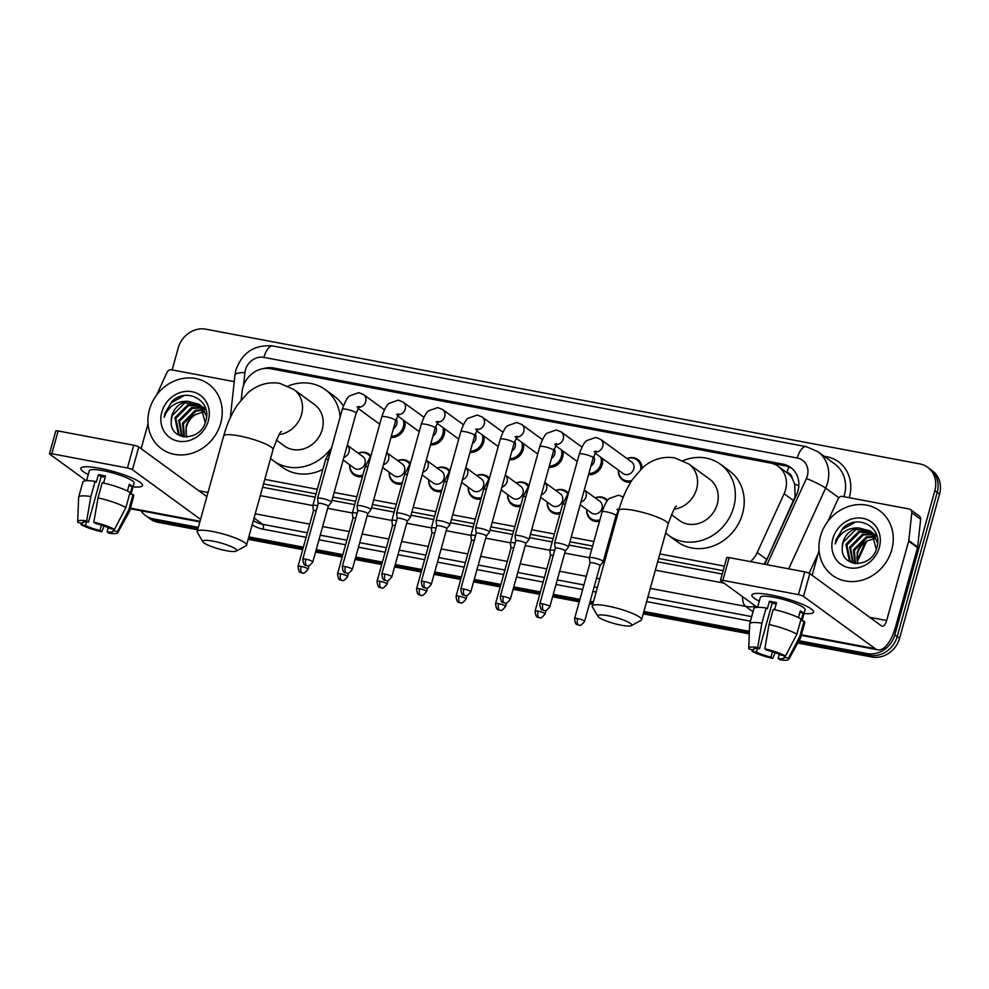<?xml version="1.0" encoding="UTF-8"?>
<svg xmlns="http://www.w3.org/2000/svg" width="989" height="989" viewBox="0 0 989 989"><rect width="100%" height="100%" fill="white"/><g stroke="black" fill="none" stroke-linecap="round" stroke-linejoin="round"><path stroke-width="1.48" d="M599.47 521.351A12.795 11.386 126.1 0 1 591.026 519.584A12.795 11.386 126.1 0 1 586.724 509.508M559.972 513.897A12.795 11.386 126.1 0 1 551.528 512.129A12.795 11.386 126.1 0 1 547.214 502.053M520.461 506.442A12.795 11.386 126.1 0 1 512.018 504.674A12.795 11.386 126.1 0 1 507.716 494.599M480.951 498.988A12.795 11.386 126.1 0 1 472.519 497.22A12.795 11.386 126.1 0 1 468.205 487.144M441.453 491.533A12.795 11.386 126.1 0 1 433.009 489.765A12.795 11.386 126.1 0 1 428.707 479.69M401.942 484.078A12.795 11.386 126.1 0 1 393.511 482.311A12.795 11.386 126.1 0 1 389.196 472.235M362.444 476.624A12.795 11.386 126.1 0 1 354 474.856A12.795 11.386 126.1 0 1 349.698 464.781M404.86 421.178A12.795 11.386 126.1 0 1 404.649 427.297A12.795 11.386 126.1 0 1 390.989 437.435M444.37 428.633A12.795 11.386 126.1 0 1 444.16 434.752A12.795 11.386 126.1 0 1 430.499 444.889M562.889 450.996A12.795 11.386 126.1 0 1 562.679 457.116A12.795 11.386 126.1 0 1 549.006 467.253M630.797 482.051A12.795 11.386 126.1 0 1 622.736 480.221A12.795 11.386 126.1 0 1 618.422 470.146M602.388 458.451A12.795 11.386 126.1 0 1 602.177 464.57A12.795 11.386 126.1 0 1 588.517 474.708M523.379 443.542A12.795 11.386 126.1 0 1 523.169 449.661A12.795 11.386 126.1 0 1 509.508 459.798M483.868 436.087A12.795 11.386 126.1 0 1 483.658 442.207A12.795 11.386 126.1 0 1 469.998 452.344M763.965 564.163L766.834 559.527L795.094 496.799L794.711 484.066L792.238 478.404A7.999 7.121 -53.9 0 0 786.96 472.532A24.008 10.113 -79.3 0 1 788.888 466.882M750.428 561.616A24.008 21.35 -53.9 0 0 757.228 552.517L784.116 493.721A24.008 21.35 -53.9 0 0 785.538 489.839A24.008 21.35 -53.9 0 0 778.281 466.4A24.008 21.35 -53.9 0 0 770.456 463.037L270.603 368.712A24.008 21.35 -53.9 0 0 242.132 391.446L241.229 399.803M778.281 466.4L787.157 472.866A24.008 21.35 126.1 0 1 792.238 478.404M263.519 483.942L316.084 493.87M332.885 497.034L355.595 501.324M372.396 504.489L395.093 508.779M411.906 511.943L434.604 516.233M451.404 519.398L474.102 523.688M490.915 526.853L513.612 531.142M530.413 534.307L553.123 538.597M569.924 541.762L592.621 546.052M606.826 548.734L608.074 548.969M658.575 558.488L723.157 570.678M264.78 479.381L317.345 489.308M334.158 492.473L356.856 496.762M373.657 499.927L396.366 504.217M413.167 507.382L435.865 511.672M452.665 514.836L475.375 519.126M492.176 522.291L514.873 526.581M531.686 529.745L554.384 534.035M571.185 537.2L593.882 541.49M608.087 544.173L609.348 544.407M659.836 553.927L724.418 566.116M595.205 497.875A12.795 11.386 126.1 0 1 606.109 498.901A12.795 11.386 126.1 0 1 607.679 500.31M555.707 490.42A12.795 11.386 126.1 0 1 566.61 491.434A12.795 11.386 126.1 0 1 568.181 492.856M516.196 482.966A12.795 11.386 126.1 0 1 527.1 483.98A12.795 11.386 126.1 0 1 528.67 485.401M476.686 475.511A12.795 11.386 126.1 0 1 487.602 476.525A12.795 11.386 126.1 0 1 489.172 477.947M437.187 468.057A12.795 11.386 126.1 0 1 448.091 469.07A12.795 11.386 126.1 0 1 449.661 470.492M397.677 460.602A12.795 11.386 126.1 0 1 408.581 461.616A12.795 11.386 126.1 0 1 410.163 463.037M358.179 453.147A12.795 11.386 126.1 0 1 369.082 454.161A12.795 11.386 126.1 0 1 370.652 455.583M626.915 458.513A12.795 11.386 126.1 0 1 637.818 459.526A12.795 11.386 126.1 0 1 642.17 468.143M764.645 564.299A24.008 21.35 -53.9 0 0 765.597 562.407L796.528 494.784A24.008 21.35 -53.9 0 0 797.95 490.903A24.008 21.35 -53.9 0 0 790.693 467.463A24.008 21.35 -53.9 0 0 782.868 464.101L273.73 368.019A24.008 21.35 -53.9 0 0 263.581 368.588M275.968 369.725A24.008 21.35 126.1 0 1 276.092 369.738L785.229 465.819A24.008 21.35 126.1 0 1 791.843 468.378M172.135 369.923L178.23 347.918A24.008 21.35 126.1 0 1 205.935 329.201L919.745 463.903A24.008 21.35 126.1 0 1 927.571 467.265A24.008 21.35 126.1 0 1 934.828 490.705L894.847 634.851A24.008 21.35 126.1 0 1 867.143 653.568L799.038 640.724M198.344 527.36L153.332 518.866A24.008 21.35 126.1 0 1 145.507 515.504A24.008 21.35 126.1 0 1 140.945 510.769M749.365 631.341L643.888 611.437M593.388 601.905L590.173 601.3M579.913 599.371L553.271 594.34M540.402 591.917L513.761 586.885M500.904 584.45L474.25 579.43M461.393 576.995L434.752 571.976M421.895 569.54L395.241 564.521M382.384 562.086L355.743 557.067M342.886 554.631L316.233 549.612M303.376 547.177L248.832 536.891M927.571 467.265L932.293 470.715A24.008 21.35 126.1 0 1 939.55 494.141L899.57 638.288L897.208 636.57A24.008 21.35 126.1 0 1 869.504 655.287L798.407 641.873L869.504 655.287A24.008 21.35 126.1 0 0 897.208 636.57L937.189 492.423L897.208 636.57L894.847 634.851M929.932 468.984A24.008 21.35 126.1 0 1 937.189 492.423A24.008 21.35 126.1 0 0 929.932 468.984M197.664 529.783L158.067 522.316L155.706 520.585A24.008 21.35 126.1 0 1 147.88 517.222A24.008 21.35 126.1 0 0 155.706 520.585L198.01 528.571L155.706 520.585L153.332 518.866M749.316 632.614L643.555 612.648L749.316 632.614M593.054 603.129L589.827 602.511L593.054 603.129M579.579 600.583L552.925 595.551L579.579 600.583M540.068 593.128L513.427 588.096L540.068 593.128M500.57 585.673L473.916 580.642L500.57 585.673M461.059 578.219L434.418 573.187L461.059 578.219M421.549 570.764L394.908 565.733L421.549 570.764M382.051 563.31L355.397 558.278L382.051 563.31M342.54 555.843L315.899 550.824L342.54 555.843M303.042 548.388L248.499 538.103L303.042 548.388M262.592 487.268L315.157 497.195M331.97 500.36L354.668 504.65M371.468 507.814L394.178 512.104M410.979 515.269L433.677 519.559M450.477 522.724L473.187 527.013M489.988 530.178L512.685 534.468M529.498 537.633L552.196 541.923M568.996 545.087L591.694 549.377M605.898 552.06L607.159 552.295M657.648 561.826L722.23 574.016M899.57 638.288A24.008 21.35 126.1 0 1 871.865 657.017L797.764 643.035M749.266 633.875L643.209 613.86M592.72 604.341L589.493 603.723M579.233 601.794L552.591 596.763M539.734 594.34L513.093 589.308M500.224 586.885L473.583 581.853M460.726 579.43L434.072 574.399M421.215 571.976L394.574 566.944M381.717 564.521L355.063 559.49M342.206 557.067L315.565 552.035M302.708 549.612L248.165 539.314M158.067 522.316A24.008 21.35 126.1 0 1 150.241 518.953L145.507 515.504M820.437 536.335A40.005 35.579 126.1 0 1 879.654 510.744A40.005 35.579 126.1 0 1 891.744 549.797A40.005 35.579 126.1 0 1 832.528 575.388A40.005 35.579 126.1 0 1 820.437 536.335M872.31 532.848L859.664 532.181L846.868 545.05L850.181 560.961L851.17 561.839M851.64 562.197L853.198 563.174M871.902 532.428L858.736 531.489L845.929 544.37L849.242 560.281L854.681 563.483M876.229 549.303L871.717 532.255L870.122 530.92L858.835 527.941A18.086 16.084 126.1 0 0 842.925 542.182A18.086 16.084 126.1 0 0 842.245 547.683C840.65 568.378 872.014 568.428 876.674 547.968C883.634 527.928 858.341 513.316 843.271 527.743L836.002 539.771L835.211 543.95L836.842 540.068C841.738 531.575 849.057 527.533 858.835 527.941M873.819 534.715L863.422 534.913L850.627 547.782L853.235 562.951M873.46 534.221L862.482 534.233L849.687 547.102L852.691 562.704M875.092 536.903L867.18 537.645L854.372 550.514L855.473 563.582M874.795 536.322L866.24 536.965L853.433 549.835L854.916 563.52M858.007 563.656A18.086 16.084 126.1 0 1 857.71 552.95A18.086 16.084 126.1 0 1 866.859 541.045C862.037 543.777 858.823 547.622 857.191 552.567L857.352 563.668M877.602 542.887L872.657 532.935L870.122 530.92M870.592 531.266L855.918 529.436L843.11 542.318L842.245 547.683M876.996 536.261L873.88 533.652L877.132 536.854M879.332 547.449A26.085 23.192 126.1 0 1 849.23 567.797A26.085 23.192 126.1 0 1 832.849 538.684A26.085 23.192 126.1 0 1 862.952 518.335A26.085 23.192 126.1 0 1 879.332 547.449M866.859 541.045L875.648 538.214M855.04 522.241L842.331 529.424L836.101 539.846L835.211 543.95M770.864 594.945A32.007 5.687 15.5 0 1 812.451 609.966A32.007 5.687 15.5 0 1 803.995 613.539A32.007 5.687 15.5 0 0 813.527 612.117A32.007 5.687 15.5 0 0 770.864 594.945A32.007 5.687 15.5 0 0 753.878 593.721A32.007 5.687 15.5 0 0 759.28 601.139A32.007 5.687 15.5 0 1 751.85 595.007A32.007 5.687 15.5 0 1 770.864 594.945M827.694 521.636L838.091 498.901A4.005 3.56 -53.9 0 1 842.467 496.429L909.151 509.001A4.005 3.56 -53.9 0 1 910.449 509.57L919.313 516.035A4.005 3.56 126.1 0 1 920.648 519.262L917.656 546.991A4.005 3.56 126.1 0 1 917.52 547.659L895.527 626.989A32.007 13.475 -79.3 0 1 877.775 649.822A32.007 13.475 -79.3 0 1 875.29 648.722L803.476 596.367A4.005 0.717 -164.5 0 0 798.432 594.624L804.749 571.865A4.005 0.717 15.5 0 1 809.793 573.608L881.595 625.963A7.999 3.375 100.7 0 0 882.225 626.235A7.999 3.375 100.7 0 0 886.663 620.523L908.656 541.193A4.005 3.56 -53.9 0 0 908.792 540.526L911.784 512.809A4.005 3.56 -53.9 0 0 910.449 509.57M722.848 580.358A4.005 0.717 -164.5 0 0 720.474 580.37L726.779 557.598A4.005 0.717 15.5 0 1 729.153 557.598L722.848 580.358L798.432 594.624M720.474 580.37A4.005 0.717 -164.5 0 0 720.758 580.766L757.24 607.357M729.153 557.598L804.749 571.865M812.142 575.326L819.04 550.465M764.818 648.809L766.636 650.132A15.997 2.843 15.5 0 1 781.125 655.163L785.513 655.991A20.806 3.696 15.5 0 0 764.818 648.809L769.034 624.516L773.25 609.348A26.406 4.698 15.5 0 1 801.102 619.015L796.899 634.184L785.513 655.991M784.512 655.794L784.079 657.314A15.997 2.843 15.5 0 1 784.215 657.908A15.997 2.843 15.5 0 1 778.083 658.476L779.258 654.261M776.18 603.933A15.997 2.843 -164.5 0 0 775.512 603.797A15.997 2.843 -164.5 0 0 772.137 603.265L759.515 648.784A15.997 2.843 15.5 0 0 753.383 649.353A15.997 2.843 15.5 0 0 753.507 649.946L749.13 649.118A20.806 3.696 15.5 0 1 748.735 648.228A20.806 3.696 15.5 0 1 757.698 647.461L759.515 648.784M748.735 648.228L749.637 624.01A26.406 4.698 15.5 0 1 749.674 623.812L753.878 608.643A26.406 4.698 15.5 0 1 766.116 608L767.316 608.865L769.417 601.287A23.204 4.129 15.5 0 1 772.854 601.868A23.204 4.129 15.5 0 1 776.55 602.635L774.597 609.657M757.562 607.333L760.331 597.356A23.204 4.129 15.5 0 1 774.115 597.307A23.204 4.129 15.5 0 1 805.046 609.756L801.992 620.771M784.079 657.314L788.468 658.142L799.854 636.335L804.057 621.166L801.164 620.622L803.266 613.032A23.204 4.129 15.5 0 0 800.311 610.881L798.444 617.606M804.057 621.166A26.406 4.698 15.5 0 1 804.762 622.749L800.558 637.93A26.406 4.698 15.5 0 1 800.472 638.115L788.789 659.342A20.806 3.696 15.5 0 1 779.901 659.799L778.083 658.476M799.854 636.335A26.406 4.698 15.5 0 1 800.558 637.93M749.674 623.812A26.406 4.698 15.5 0 1 761.901 623.169L757.698 647.461M766.116 608L761.901 623.169M788.468 658.142A20.806 3.696 15.5 0 1 788.789 659.342M772.446 651.739L770.95 657.129L772.768 658.451L775.092 652.616M772.768 658.451A20.806 3.696 15.5 0 1 752.085 651.281L756.461 652.097L757.438 648.586M752.159 649.699L752.085 651.281M770.95 657.129A15.997 2.843 15.5 0 1 756.461 652.097M769.034 624.516A26.406 4.698 15.5 0 1 796.899 634.184M753.803 648.92L753.507 649.946M769.417 601.287L772.137 603.265M799.891 612.401L803.266 613.032M608.309 615.751A17.604 3.128 -164.5 0 0 597.974 616.407A17.604 3.128 -164.5 0 0 621.315 625.221A17.604 3.128 -164.5 0 0 631.341 625.654A17.604 3.128 -164.5 0 0 625.814 620.956A17.604 3.128 -164.5 0 0 608.309 615.751M597.974 616.407L592.436 606.962A25.603 4.549 15.5 0 1 592.238 606.059A25.603 4.549 15.5 0 1 607.456 606.01A25.603 4.549 15.5 0 1 641.589 619.744A25.603 4.549 15.5 0 1 640.959 620.424L631.341 625.654M671.407 514.663L679.381 520.486A25.603 22.772 -53.9 0 0 717.285 504.093A25.603 22.772 -53.9 0 0 709.546 479.109L688.863 464.026L674.807 457.907C659.762 455.484 648.524 462.222 642.491 467.859L632.651 479.208C626.655 488.158 622.032 498.567 618.755 510.46L592.238 606.059M683.152 460.627A43.998 39.14 126.1 0 1 720.388 464.237A43.998 39.14 126.1 0 1 733.69 507.196A43.998 39.14 126.1 0 1 668.539 535.346A43.998 39.14 126.1 0 1 665.646 532.984M720.388 464.237L729.252 470.702A43.998 39.14 126.1 0 1 742.554 513.662A43.998 39.14 126.1 0 1 677.416 541.811L668.539 535.346M213.253 541.193A17.604 3.128 -164.5 0 0 202.93 541.848A17.604 3.128 -164.5 0 0 226.258 550.675A17.604 3.128 -164.5 0 0 236.284 551.108A17.604 3.128 -164.5 0 0 230.758 546.41A17.604 3.128 -164.5 0 0 213.253 541.193M202.93 541.848L197.38 532.416A25.603 4.549 15.5 0 1 197.194 531.501A25.603 4.549 15.5 0 1 212.4 531.452A25.603 4.549 15.5 0 1 246.533 545.186A25.603 4.549 15.5 0 1 245.902 545.866L236.284 551.108M276.364 440.117L284.338 445.928A25.603 22.772 -53.9 0 0 322.229 429.547A25.603 22.772 -53.9 0 0 314.49 404.55L293.807 389.468L279.751 383.349C264.718 380.938 253.468 387.676 247.435 393.301L237.595 404.662C231.611 413.6 226.976 424.021 223.699 435.914L197.194 531.501M288.096 386.069A43.998 39.14 126.1 0 1 325.332 389.678A43.998 39.14 126.1 0 1 340.154 416.95M325.332 389.678L334.195 396.144A43.998 39.14 126.1 0 1 343.344 405.997M331.735 447.325A43.998 39.14 126.1 0 1 331.266 447.992M329.98 449.698A43.998 39.14 126.1 0 1 273.496 460.8A43.998 39.14 126.1 0 1 270.59 458.439M322.884 469.367A43.998 39.14 126.1 0 1 282.36 467.265L273.496 460.8M594.068 451.713L596.392 451.268L593.165 457.932A7.195 1.286 -164.5 0 0 583.572 454.075A7.195 1.286 -164.5 0 0 583.176 454A7.195 1.286 -164.5 0 0 579.294 454.087C582.014 446.36 584.487 441.86 586.712 440.612L595.761 437.41L600.595 439.326L631.563 461.9A7.195 6.404 126.1 0 1 633.739 468.934A7.195 6.404 126.1 0 1 623.082 473.533L595.069 453.11M627.026 458.599A12.004 10.669 126.1 0 1 636.755 459.749A12.004 10.669 126.1 0 1 640.761 469.454M549.835 606.702C546.991 610.164 545.273 611.437 544.704 610.51L543.863 610.423A5.205 2.188 100.7 0 1 543.456 610.25A5.205 2.188 -79.3 0 1 542.899 603.908A5.205 0.927 -164.5 0 1 549.835 606.702L565.275 551.021A5.205 0.927 -164.5 0 1 565.251 551.083L568.428 547.09A7.195 1.286 -164.5 0 0 568.465 547.004A7.195 1.286 -164.5 0 0 567.946 546.287A7.195 1.286 -164.5 0 0 558.872 543.134A7.195 1.286 -164.5 0 0 554.594 543.146A7.195 1.286 -164.5 0 0 554.582 543.245L555.249 548.277M565.275 551.021A5.205 0.927 -164.5 0 0 564.904 550.502A5.205 0.927 -164.5 0 0 558.352 548.227A5.205 0.927 -164.5 0 0 555.262 548.24A5.205 0.927 -164.5 0 0 555.249 548.314M631.81 480.481A12.004 10.669 126.1 0 1 622.613 479.146A12.004 10.669 126.1 0 1 618.545 470.232M593.684 456.275A7.195 6.404 126.1 0 1 594.228 461.48A7.195 6.404 126.1 0 1 590.928 466.004M600.817 457.314A12.004 10.669 126.1 0 1 600.879 464.002A12.004 10.669 126.1 0 1 588.838 473.546M525.74 543.629A5.205 0.927 -164.5 0 0 525.777 543.567L528.917 539.635A7.195 1.286 -164.5 0 0 528.967 539.549A7.195 1.286 -164.5 0 0 528.447 538.832A7.195 1.286 -164.5 0 0 519.361 535.679A7.195 1.286 -164.5 0 0 515.084 535.692A7.195 1.286 -164.5 0 0 515.084 535.791L515.739 540.822A5.205 0.927 -164.5 0 0 515.751 540.859M503.401 596.454A5.205 0.927 -164.5 0 1 510.336 599.247L525.777 543.567A5.205 0.927 -164.5 0 0 525.394 543.048A5.205 0.927 -164.5 0 0 518.842 540.773A5.205 0.927 -164.5 0 0 515.751 540.785L500.31 596.466C501.312 604.996 503.475 601.646 504.353 602.969A5.205 2.188 100.7 0 1 503.957 602.796A5.205 2.188 -79.3 0 1 503.401 596.454A5.205 0.927 -164.5 0 0 500.31 596.466M554.174 448.821A7.195 6.404 126.1 0 1 554.73 454.025A7.195 6.404 126.1 0 1 551.429 458.55M561.307 449.859A12.004 10.669 126.1 0 1 561.369 456.547A12.004 10.669 126.1 0 1 549.34 466.091M486.254 536.137L489.419 532.181A7.195 1.286 -164.5 0 0 489.456 532.094A7.195 1.286 -164.5 0 0 488.937 531.377A7.195 1.286 -164.5 0 0 479.863 528.225A7.195 1.286 -164.5 0 0 475.585 528.237A7.195 1.286 -164.5 0 0 475.573 528.336L476.241 533.355A5.205 0.927 -164.5 0 1 476.241 533.331A5.205 0.927 -164.5 0 1 479.331 533.318A5.205 0.927 -164.5 0 1 485.896 535.593A5.205 0.927 -164.5 0 1 486.267 536.112A5.205 0.927 -164.5 0 1 486.242 536.174M514.676 441.366A7.195 6.404 126.1 0 1 515.22 446.571A7.195 6.404 126.1 0 1 511.919 451.095M521.809 442.404A12.004 10.669 126.1 0 1 521.871 449.093A12.004 10.669 126.1 0 1 509.829 458.636M446.731 528.719A5.205 0.927 -164.5 0 0 446.768 528.658L449.908 524.726A7.195 1.286 -164.5 0 0 449.958 524.64A7.195 1.286 -164.5 0 0 449.439 523.923A7.195 1.286 -164.5 0 0 440.352 520.77A7.195 1.286 -164.5 0 0 436.075 520.783A7.195 1.286 -164.5 0 0 436.075 520.882L436.73 525.901M431.315 584.338C428.472 587.8 426.766 589.073 426.185 588.146L425.344 588.059A5.205 2.188 100.7 0 1 424.936 587.874A5.205 2.188 -79.3 0 1 424.392 581.544A5.205 0.927 -164.5 0 1 431.315 584.338L446.768 528.658A5.205 0.927 -164.5 0 0 446.385 528.138A5.205 0.927 -164.5 0 0 439.833 525.864A5.205 0.927 -164.5 0 0 436.742 525.876A5.205 0.927 -164.5 0 0 436.742 525.938M475.165 433.911A7.195 6.404 126.1 0 1 475.721 439.116A7.195 6.404 126.1 0 1 472.421 443.641M482.298 434.937A12.004 10.669 126.1 0 1 482.36 441.638A12.004 10.669 126.1 0 1 470.319 451.182M407.245 521.228L410.398 517.272A7.195 1.286 -164.5 0 0 410.447 517.185A7.195 1.286 -164.5 0 0 409.928 516.468A7.195 1.286 -164.5 0 0 400.854 513.316A7.195 1.286 -164.5 0 0 396.577 513.328A7.195 1.286 -164.5 0 0 396.564 513.427L397.232 518.446A5.205 0.927 -164.5 0 0 397.232 518.483M407.221 521.265A5.205 0.927 -164.5 0 0 407.258 521.203A5.205 0.927 -164.5 0 0 406.887 520.684A5.205 0.927 -164.5 0 0 400.322 518.409A5.205 0.927 -164.5 0 0 397.232 518.421L381.791 574.102C382.805 582.632 384.968 579.27 385.846 580.605A5.205 2.188 100.7 0 1 385.438 580.419A5.205 2.188 -79.3 0 1 384.882 574.09A5.205 0.927 -164.5 0 0 381.791 574.102M435.667 426.457A7.195 6.404 126.1 0 1 436.211 431.661A7.195 6.404 126.1 0 1 432.91 436.186M442.8 427.483A12.004 10.669 126.1 0 1 442.849 434.183A12.004 10.669 126.1 0 1 430.821 443.727M361.344 505.861A7.195 1.286 -164.5 0 0 357.066 505.874A7.195 1.286 -164.5 0 0 357.054 505.972L357.721 510.992A5.205 0.927 -164.5 0 1 357.734 510.967A5.205 0.927 -164.5 0 1 360.824 510.954A5.205 0.927 -164.5 0 1 367.376 513.229A5.205 0.927 -164.5 0 1 367.747 513.736A5.205 0.927 -164.5 0 1 367.723 513.81L370.9 509.817A7.195 1.286 -164.5 0 0 370.949 509.731A7.195 1.286 -164.5 0 0 370.418 509.014A7.195 1.286 -164.5 0 0 361.344 505.861M396.156 419.002A7.195 6.404 126.1 0 1 396.713 424.207A7.195 6.404 126.1 0 1 393.399 428.732M403.289 420.028A12.004 10.669 126.1 0 1 403.351 426.729A12.004 10.669 126.1 0 1 391.31 436.273M328.212 506.356A5.205 0.927 -164.5 0 0 328.249 506.281L331.389 502.363A7.195 1.286 -164.5 0 0 331.439 502.264A7.195 1.286 -164.5 0 0 330.919 501.559A7.195 1.286 -164.5 0 0 321.845 498.407A7.195 1.286 -164.5 0 0 317.556 498.419A7.195 1.286 -164.5 0 0 317.556 498.518L318.211 503.537A5.205 0.927 -164.5 0 0 318.223 503.574M305.873 559.181A5.205 0.927 -164.5 0 1 312.808 561.975L328.249 506.281A5.205 0.927 -164.5 0 0 327.878 505.775A5.205 0.927 -164.5 0 0 321.314 503.5A5.205 0.927 -164.5 0 0 318.223 503.512L302.782 559.193C303.784 567.723 305.96 564.36 306.825 565.696A5.205 2.188 100.7 0 1 306.429 565.51A5.205 2.188 -79.3 0 1 305.873 559.181A5.205 0.927 -164.5 0 0 302.782 559.193M600.014 565.757A5.205 0.927 -164.5 0 0 600.039 565.683L603.191 561.764A7.195 1.286 -164.5 0 0 603.228 561.665A7.195 1.286 -164.5 0 0 602.709 560.961A7.195 1.286 -164.5 0 0 595.106 558.117A7.195 1.286 -164.5 0 0 589.357 557.821A7.195 1.286 -164.5 0 0 589.345 557.92L590.013 562.939A5.205 0.927 -164.5 0 0 590.013 562.976M577.675 618.582A5.205 0.927 -164.5 0 1 584.598 621.376L600.039 565.683A5.205 0.927 -164.5 0 0 599.668 565.176A5.205 0.927 -164.5 0 0 593.116 562.902A5.205 0.927 -164.5 0 0 590.025 562.914L574.584 618.595C575.586 627.125 577.749 623.762 578.627 625.097A5.205 2.188 100.7 0 1 578.219 624.912A5.205 2.188 -79.3 0 1 577.675 618.582A5.205 0.927 -164.5 0 0 574.584 618.595M580.926 502.066A7.195 6.404 126.1 0 0 586.081 496.663A7.195 6.404 126.1 0 0 584.289 489.951L599.853 501.262A7.195 6.404 126.1 0 1 602.029 508.297A7.195 6.404 126.1 0 1 591.373 512.908L580.184 504.749M595.329 497.962A12.004 10.669 126.1 0 1 605.045 499.111A12.004 10.669 126.1 0 1 607.073 501.102M553.271 555.385A5.205 0.927 -164.5 0 0 550.514 555.459A5.205 0.927 -164.5 0 0 550.514 555.521L549.847 550.465A7.195 1.286 -164.5 0 1 549.847 550.366A7.195 1.286 -164.5 0 1 554.644 550.453M599.866 519.905A12.004 10.669 126.1 0 1 590.915 518.508A12.004 10.669 126.1 0 1 586.836 509.595M544.791 482.471L560.355 493.808A7.195 6.404 126.1 0 1 562.531 500.842A7.195 6.404 126.1 0 1 551.874 505.453L540.686 497.294M555.818 490.507A12.004 10.669 126.1 0 1 565.547 491.657A12.004 10.669 126.1 0 1 567.562 493.647M513.773 547.931A5.205 0.927 -164.5 0 0 511.016 548.005A5.205 0.927 -164.5 0 0 511.004 548.067M515.133 542.998A7.195 1.286 -164.5 0 0 510.349 542.912A7.195 1.286 -164.5 0 0 510.336 543.01L511.004 548.03L495.563 603.686C496.577 612.216 498.74 608.853 499.618 610.188A5.205 2.188 100.7 0 1 499.21 610.003A5.205 2.188 -79.3 0 1 498.654 603.673A5.205 0.927 -164.5 0 0 495.563 603.686M560.367 512.45A12.004 10.669 126.1 0 1 551.405 511.053A12.004 10.669 126.1 0 1 547.337 502.14M505.292 475.017L520.844 486.353A7.195 6.404 126.1 0 1 523.02 493.387A7.195 6.404 126.1 0 1 512.364 497.999L501.176 489.839M516.307 483.052A12.004 10.669 126.1 0 1 526.037 484.202A12.004 10.669 126.1 0 1 528.064 486.192M474.263 540.476A5.205 0.927 -164.5 0 0 471.506 540.538A5.205 0.927 -164.5 0 0 471.506 540.612M475.635 535.543A7.195 1.286 -164.5 0 0 470.838 535.457A7.195 1.286 -164.5 0 0 470.838 535.556L471.493 540.575L456.065 596.231C457.066 604.761 459.23 601.399 460.108 602.734A5.205 2.188 100.7 0 1 459.712 602.548A5.205 2.188 -79.3 0 1 459.156 596.219A5.205 0.927 -164.5 0 0 456.065 596.231M520.857 504.996A12.004 10.669 126.1 0 1 511.906 503.599A12.004 10.669 126.1 0 1 507.827 494.685M462.419 479.702A7.195 6.404 126.1 0 0 467.562 474.3A7.195 6.404 126.1 0 0 465.782 467.574L481.346 478.899A7.195 6.404 126.1 0 1 483.522 485.933A7.195 6.404 126.1 0 1 472.866 490.544L461.665 482.385M476.809 475.598A12.004 10.669 126.1 0 1 486.539 476.747A12.004 10.669 126.1 0 1 488.554 478.738M434.764 533.022A5.205 0.927 -164.5 0 0 431.995 533.083A5.205 0.927 -164.5 0 0 431.995 533.158L431.328 528.101A7.195 1.286 -164.5 0 1 431.34 528.002A7.195 1.286 -164.5 0 1 436.124 528.089M481.359 497.541A12.004 10.669 126.1 0 1 472.396 496.144A12.004 10.669 126.1 0 1 468.329 487.231M422.909 472.248A7.195 6.404 126.1 0 0 428.052 466.845A7.195 6.404 126.1 0 0 426.271 460.12L441.836 471.444A7.195 6.404 126.1 0 1 444.012 478.478A7.195 6.404 126.1 0 1 433.355 483.077L422.167 474.93M437.299 468.143A12.004 10.669 126.1 0 1 447.028 469.293A12.004 10.669 126.1 0 1 449.043 471.283M395.254 525.567A5.205 0.927 -164.5 0 0 392.497 525.629A5.205 0.927 -164.5 0 0 392.497 525.703M396.626 520.634A7.195 1.286 -164.5 0 0 391.829 520.548A7.195 1.286 -164.5 0 0 391.829 520.647L392.485 525.666L377.056 581.322C378.058 589.84 380.221 586.489 381.099 587.825A5.205 2.188 100.7 0 1 380.691 587.639A5.205 2.188 -79.3 0 1 380.147 581.309A5.205 0.927 -164.5 0 0 377.056 581.322M441.848 490.087A12.004 10.669 126.1 0 1 432.885 488.69A12.004 10.669 126.1 0 1 428.818 479.776M383.398 464.793A7.195 6.404 126.1 0 0 388.553 459.391A7.195 6.404 126.1 0 0 386.761 452.665L402.338 463.989A7.195 6.404 126.1 0 1 404.513 471.024A7.195 6.404 126.1 0 1 393.845 475.622L382.656 467.476M397.801 460.689A12.004 10.669 126.1 0 1 407.53 461.838A12.004 10.669 126.1 0 1 409.545 463.829M355.743 518.112A5.205 0.927 -164.5 0 0 352.986 518.174A5.205 0.927 -164.5 0 0 352.986 518.248L352.319 513.192A7.195 1.286 -164.5 0 1 352.331 513.093A7.195 1.286 -164.5 0 1 357.116 513.18M402.35 482.632A12.004 10.669 126.1 0 1 393.387 481.235A12.004 10.669 126.1 0 1 389.307 472.322M347.263 445.198L362.827 456.535A7.195 6.404 126.1 0 1 365.003 463.569A7.195 6.404 126.1 0 1 354.346 468.168L343.158 460.021M358.29 453.234A12.004 10.669 126.1 0 1 368.019 454.384A12.004 10.669 126.1 0 1 370.034 456.374M316.245 510.658A5.205 0.927 -164.5 0 0 313.488 510.72A5.205 0.927 -164.5 0 0 313.476 510.794M317.605 505.725A7.195 1.286 -164.5 0 0 312.821 505.639A7.195 1.286 -164.5 0 0 312.808 505.738L313.476 510.757M362.839 475.177A12.004 10.669 126.1 0 1 353.877 473.78A12.004 10.669 126.1 0 1 349.809 464.867M99.852 468.316A32.007 5.687 15.5 0 1 141.427 483.337A32.007 5.687 15.5 0 1 132.971 486.909A32.007 5.687 15.5 0 0 142.503 485.488A32.007 5.687 15.5 0 0 99.852 468.316A32.007 5.687 15.5 0 0 82.853 467.092A32.007 5.687 15.5 0 0 88.256 474.51A32.007 5.687 15.5 0 1 80.826 468.378A32.007 5.687 15.5 0 1 99.852 468.316M156.67 395.007L167.067 372.272A4.005 3.56 -53.9 0 1 171.456 369.799L234.232 381.643M200.557 519.386L132.452 469.738A4.005 0.717 -164.5 0 0 127.42 467.995L133.725 445.235A4.005 0.717 15.5 0 1 138.769 446.979L206.862 496.626M51.824 453.728A4.005 0.717 -164.5 0 0 49.45 453.741L55.767 430.981A4.005 0.717 15.5 0 1 58.141 430.969L51.824 453.728L127.42 467.995M49.45 453.741A4.005 0.717 -164.5 0 0 49.734 454.136L86.216 480.728M58.141 430.969L133.725 445.235M141.13 448.697L148.029 423.836M93.807 522.18L95.624 523.502A15.997 2.843 15.5 0 1 110.113 528.534L114.501 529.362A20.806 3.696 15.5 0 0 93.807 522.18L98.022 497.887L102.226 482.719A26.406 4.698 15.5 0 1 130.078 492.386L125.875 507.555L114.501 529.362M113.488 529.164L113.067 530.685A15.997 2.843 15.5 0 1 113.203 531.278A15.997 2.843 15.5 0 1 107.072 531.847L108.234 527.632M105.168 477.304A15.997 2.843 -164.5 0 0 104.488 477.18A15.997 2.843 -164.5 0 0 101.113 476.636L88.491 522.155A15.997 2.843 15.5 0 0 82.359 522.724A15.997 2.843 15.5 0 0 82.495 523.317L78.106 522.489A20.806 3.696 15.5 0 1 77.711 521.599A20.806 3.696 15.5 0 1 86.673 520.832L88.491 522.155M77.711 521.599L78.626 497.38A26.406 4.698 15.5 0 1 78.65 497.183L82.853 482.014A26.406 4.698 15.5 0 1 95.092 481.371L96.292 482.249L98.393 474.658A23.204 4.129 15.5 0 1 101.83 475.239A23.204 4.129 15.5 0 1 105.526 476.006L103.585 483.028M86.538 480.716L89.307 470.727A23.204 4.129 15.5 0 1 103.091 470.677A23.204 4.129 15.5 0 1 134.022 483.127L130.968 494.141M113.067 530.685L117.456 531.513L128.83 509.706L133.033 494.537L130.152 493.993L132.254 486.403A23.204 4.129 15.5 0 0 129.299 484.251L127.433 490.977M133.033 494.537A26.406 4.698 15.5 0 1 133.738 496.119L129.534 511.301A26.406 4.698 15.5 0 1 129.46 511.486L117.765 532.712A20.806 3.696 15.5 0 1 108.889 533.17L107.072 531.847M128.83 509.706A26.406 4.698 15.5 0 1 129.534 511.301M78.65 497.183A26.406 4.698 15.5 0 1 90.889 496.54L86.673 520.832M95.092 481.371L90.889 496.54M117.456 531.513A20.806 3.696 15.5 0 1 117.765 532.712M101.434 525.11L99.938 530.5L101.756 531.822L104.068 526M101.756 531.822A20.806 3.696 15.5 0 1 81.061 524.652L85.45 525.48L86.426 521.957M81.147 523.07L81.061 524.652M99.938 530.5A15.997 2.843 15.5 0 1 85.45 525.48M98.022 497.887A26.406 4.698 15.5 0 1 125.875 507.555M82.779 522.291L82.495 523.317M98.393 474.658L101.113 476.636M128.879 485.772L132.254 486.403M149.413 409.706A40.005 35.579 126.1 0 1 208.642 384.115A40.005 35.579 126.1 0 1 220.732 423.168A40.005 35.579 126.1 0 1 161.504 448.759A40.005 35.579 126.1 0 1 149.413 409.706M201.286 406.219L188.652 405.552L175.844 418.421L179.17 434.332L180.159 435.209M180.616 435.568L182.186 436.545M200.878 405.799L187.712 404.86L174.917 417.741L178.23 433.652L183.67 436.854M205.205 422.674L200.705 405.626L199.11 404.291L187.811 401.311A18.086 16.084 126.1 0 0 171.913 415.553A18.086 16.084 126.1 0 0 171.233 421.054C169.626 441.762 200.99 441.799 205.663 421.339C212.61 401.299 187.317 386.687 172.247 401.114L164.978 413.142L164.199 417.321L165.831 413.439C170.714 404.946 178.045 400.904 187.811 401.311M202.794 408.086L192.41 408.284L179.602 421.153L182.211 436.322M202.436 407.592L191.47 407.604L178.663 420.473L181.679 436.075M204.068 410.287L196.156 411.016L183.361 423.898L184.461 436.953M203.771 409.706L195.216 410.336L182.421 423.205L183.905 436.891M186.983 437.027A18.086 16.084 126.1 0 1 186.686 426.321A18.086 16.084 126.1 0 1 195.834 414.416C191.025 417.148 187.799 420.993 186.167 425.95L186.328 437.039M206.577 416.258L201.645 406.306L199.11 404.291M199.568 404.637L184.894 402.807L172.098 415.689L171.233 421.054M205.972 409.631L202.856 407.023L206.12 410.225M208.32 420.82A26.085 23.192 126.1 0 1 178.218 441.168A26.085 23.192 126.1 0 1 161.825 412.054A26.085 23.192 126.1 0 1 191.928 391.706A26.085 23.192 126.1 0 1 208.32 420.82M195.834 414.416L204.636 411.597M184.016 395.612L171.307 402.795L165.089 413.217L164.199 417.321M793.722 500.731L784.116 493.721M794.711 484.066A24.008 2.448 24.6 0 1 798.815 485.834M766.834 559.527L757.228 552.517M785.229 465.819L782.868 464.101M766.97 564.731L806.418 478.503A15.997 14.229 -53.9 0 0 807.358 475.907A15.997 14.229 -53.9 0 0 797.307 458.043L263.915 357.388A15.997 14.229 -53.9 0 0 245.445 369.874A15.997 14.229 -53.9 0 0 244.926 372.544L243.529 385.463M797.307 458.043A15.997 6.738 100.7 0 1 806.183 446.632L817.866 451.664A32.007 28.458 126.1 0 1 827.533 482.904A32.007 28.458 126.1 0 1 825.642 488.096L838.857 497.739M806.183 446.632L272.791 345.977C254.655 344.382 242.367 352.356 235.938 369.898L234.937 375.128A15.997 3.968 6.2 0 1 244.926 372.544M824.134 456.238L826.804 456.745A4.005 1.681 -79.3 0 1 826.396 457.882M826.804 456.745A36 32.019 126.1 0 1 849.415 496.935A36 32.019 126.1 0 1 849.205 497.69M843.926 496.701A32.007 28.458 -53.9 0 0 844.383 495.192A32.007 28.458 -53.9 0 0 834.704 463.94L817.866 451.664M750.404 621.166L646.621 601.572M596.132 592.052L592.906 591.434M582.645 589.506L556.003 584.474M543.146 582.051L516.493 577.02M503.636 574.597L476.995 569.565M464.125 567.142L437.484 562.111M424.627 559.687L397.986 554.656M385.117 552.233L358.475 547.201M345.618 544.778L318.965 539.747M306.108 537.311L263.123 529.202A36 32.019 126.1 0 1 252.207 524.739M867.143 653.568L871.865 657.017M934.828 490.705L939.55 494.141M755.868 606.356A32.007 28.458 126.1 0 1 745.558 606.356L753 611.783M806.418 478.503A15.997 1.632 24.6 0 1 825.642 488.096L788.715 568.836M809.15 573.249L818.224 553.42M254.062 518.038L262.703 524.331L307.369 532.762M253.357 520.597A32.007 28.458 -53.9 0 0 262.703 524.331A4.005 1.681 -79.3 0 1 263.123 529.202M742.504 596.614A15.997 6.738 100.7 0 0 745.558 606.356L650.28 588.381M599.791 578.849L596.565 578.244M586.304 576.303L559.663 571.271M546.806 568.848L520.152 563.817M507.295 561.393L480.654 556.362M467.797 553.939L441.143 548.907M428.286 546.484L401.645 541.453M388.776 539.03L362.135 533.998M349.278 531.575L322.637 526.544M309.767 524.121L255.236 513.823M320.238 535.197L346.879 540.217M359.736 542.652L386.378 547.671M399.247 550.107L425.888 555.126M438.745 557.561L465.399 562.58M478.256 565.016L504.897 570.035M517.754 572.47L544.407 577.502M557.264 579.925L583.906 584.956M594.166 586.885L597.393 587.491M647.882 597.022L751.665 616.604M260.28 495.613L312.845 505.54M327.68 508.334L352.356 512.994M367.191 515.788L391.854 520.449M406.689 523.243L431.365 527.903M446.2 530.697L470.863 535.358M485.698 538.152L510.373 542.813M525.208 545.607L549.884 550.267M564.707 553.061L589.382 557.722M603.587 560.404L604.835 560.639M655.336 570.171L723.997 583.127M272.791 345.977A15.997 6.738 100.7 0 0 263.915 357.388M276.092 369.738L273.73 368.019M857.154 560.071L865.437 541.96M801.424 634.777L875.29 648.722M869.776 617.346L886.663 620.523M917.52 547.659L908.656 541.193M809.793 573.608L803.476 596.367M908.792 540.526L917.656 546.991M920.648 519.262L911.784 512.809M674.238 509.162A25.603 22.772 -53.9 0 0 696.602 489.023A25.603 22.772 -53.9 0 0 688.863 464.026M676.476 506.158C675.512 505.602 672.718 511.597 668.094 524.145A25.603 4.549 -164.5 0 0 633.974 510.411A25.603 4.549 -164.5 0 0 618.755 510.46M279.195 434.604A25.603 22.772 -53.9 0 0 301.546 414.465A25.603 22.772 -53.9 0 0 293.807 389.468M281.42 431.612C280.456 431.056 277.662 437.051 273.038 449.599A25.603 4.549 -164.5 0 0 238.918 435.865A25.603 4.549 -164.5 0 0 223.699 435.914M600.595 439.326A7.195 6.404 126.1 0 1 602.771 446.348A7.195 6.404 126.1 0 1 595.712 452.072M542.899 603.908A5.205 0.927 -164.5 0 0 539.809 603.92L555.262 548.24M554.569 444.259L556.881 443.814L553.667 450.477A7.195 1.286 -164.5 0 0 544.061 446.62A7.195 1.286 -164.5 0 0 543.666 446.546A7.195 1.286 -164.5 0 0 539.784 446.632C542.504 438.906 544.976 434.406 547.201 433.157L556.251 429.955L561.084 431.872A7.195 6.404 126.1 0 1 563.26 438.893A7.195 6.404 126.1 0 1 556.201 444.617M463.89 588.999A5.205 2.188 -79.3 0 0 464.447 595.341A5.205 2.188 100.7 0 0 464.855 595.514L465.695 595.601C466.264 596.528 467.982 595.254 470.826 591.793A5.205 0.927 -164.5 0 0 463.89 588.999A5.205 0.927 -164.5 0 0 460.8 589.011L476.241 533.331M515.059 436.804L517.383 436.359L514.156 443.023A7.195 1.286 -164.5 0 0 504.563 439.153A7.195 1.286 -164.5 0 0 504.167 439.091A7.195 1.286 -164.5 0 0 500.286 439.178C503.005 431.451 505.466 426.951 507.703 425.703L516.74 422.501L521.586 424.417A7.195 6.404 126.1 0 1 523.762 431.439A7.195 6.404 126.1 0 1 516.703 437.163M475.561 429.35L477.872 428.905L474.658 435.568A7.195 1.286 -164.5 0 0 465.053 431.699A7.195 1.286 -164.5 0 0 464.657 431.637A7.195 1.286 -164.5 0 0 460.775 431.723C463.495 423.997 465.967 419.497 468.193 418.248L477.242 415.046L482.076 416.962A7.195 6.404 126.1 0 1 484.251 423.984A7.195 6.404 126.1 0 1 477.193 429.708M424.392 581.544A5.205 0.927 -164.5 0 0 421.302 581.557L436.742 525.876M385.846 580.605L386.674 580.691C387.255 581.619 388.974 580.345 391.817 576.884A5.205 0.927 -164.5 0 0 384.882 574.09M436.05 421.895L438.374 421.45L435.148 428.113A7.195 1.286 -164.5 0 0 425.554 424.244A7.195 1.286 -164.5 0 0 425.159 424.182A7.195 1.286 -164.5 0 0 421.277 424.269C423.984 416.53 426.457 412.042 428.682 410.794L437.731 407.592L442.565 409.508A7.195 6.404 126.1 0 1 444.741 416.53A7.195 6.404 126.1 0 1 437.682 422.254M345.384 566.635A5.205 2.188 -79.3 0 0 345.927 572.965A5.205 2.188 100.7 0 0 346.335 573.15L347.176 573.237C347.757 574.164 349.463 572.891 352.307 569.429A5.205 0.927 -164.5 0 0 345.384 566.635A5.205 0.927 -164.5 0 0 342.293 566.648L357.734 510.967M396.552 414.44L398.864 413.995L395.649 420.659A7.195 1.286 -164.5 0 0 386.044 416.789A7.195 1.286 -164.5 0 0 385.648 416.728A7.195 1.286 -164.5 0 0 381.766 416.814C384.486 409.075 386.959 404.588 389.184 403.339L398.233 400.137L403.067 402.053A7.195 6.404 126.1 0 1 405.243 409.075A7.195 6.404 126.1 0 1 398.184 414.799M357.041 406.986L359.353 406.541L356.139 413.204A7.195 1.286 -164.5 0 0 346.546 409.335A7.195 1.286 -164.5 0 0 346.138 409.261A7.195 1.286 -164.5 0 0 342.256 409.347C344.976 401.621 347.448 397.133 349.673 395.884L358.723 392.682L363.556 394.599A7.195 6.404 126.1 0 1 365.732 401.621A7.195 6.404 126.1 0 1 358.673 407.344M616.889 509.483L619.201 509.038L615.986 515.702A7.195 1.286 -164.5 0 0 615.467 514.985A7.195 1.286 -164.5 0 0 605.985 511.758A7.195 1.286 -164.5 0 0 602.103 511.845C604.823 504.118 607.295 499.63 609.521 498.369L618.57 495.18L623.404 497.084M538.164 611.128A5.205 2.188 -79.3 0 0 538.721 617.457A5.205 2.188 100.7 0 0 539.116 617.643L539.957 617.729C540.538 618.657 542.256 617.383 545.1 613.922A5.205 0.927 -164.5 0 0 538.164 611.128A5.205 0.927 -164.5 0 0 535.074 611.14L550.514 555.459M565.411 504.143A7.195 1.286 -164.5 0 0 562.605 504.39L568.712 492.238M499.618 610.188L500.459 610.275C501.027 611.202 502.746 609.929 505.589 606.467A5.205 0.927 -164.5 0 0 498.654 603.673M544.791 482.496A7.195 6.404 126.1 0 1 546.571 489.209A7.195 6.404 126.1 0 1 541.428 494.611M525.901 496.688A7.195 1.286 -164.5 0 0 523.094 496.935L529.214 484.783M460.108 602.734L460.948 602.82C461.529 603.747 463.235 602.474 466.091 599.013A5.205 0.927 -164.5 0 0 459.156 596.219M505.28 475.041A7.195 6.404 126.1 0 1 507.06 481.754A7.195 6.404 126.1 0 1 501.918 487.157M486.403 489.234A7.195 1.286 -164.5 0 0 483.596 489.481L489.703 477.316M419.645 588.764A5.205 2.188 -79.3 0 0 420.201 595.094A5.205 2.188 100.7 0 0 420.609 595.279L421.45 595.366C422.019 596.293 423.737 595.019 426.58 591.558A5.205 0.927 -164.5 0 0 419.645 588.764A5.205 0.927 -164.5 0 0 416.554 588.776L431.995 533.083M446.892 481.779A7.195 1.286 -164.5 0 0 444.086 482.026L450.193 469.862M381.099 587.825L381.939 587.911C382.52 588.838 384.227 587.565 387.07 584.103A5.205 0.927 -164.5 0 0 380.147 581.309M407.394 474.324A7.195 1.286 -164.5 0 0 404.575 474.572L410.695 462.407M340.636 573.855A5.205 2.188 -79.3 0 0 341.193 580.184A5.205 2.188 100.7 0 0 341.588 580.37L342.429 580.456C343.01 581.384 344.728 580.11 347.572 576.649A5.205 0.927 -164.5 0 0 340.636 573.855A5.205 0.927 -164.5 0 0 337.546 573.867L352.986 518.174M367.883 466.87A7.195 1.286 -164.5 0 0 365.077 467.117L371.184 454.952M301.138 566.4A5.205 2.188 -79.3 0 0 301.682 572.73A5.205 2.188 100.7 0 0 302.09 572.915L302.931 573.002C303.512 573.929 305.218 572.656 308.061 569.194A5.205 0.927 -164.5 0 0 301.138 566.4A5.205 0.927 -164.5 0 0 298.048 566.413L313.488 510.72M347.263 445.211A7.195 6.404 126.1 0 1 349.043 451.936A7.195 6.404 126.1 0 1 343.9 457.338M328.373 459.415A7.195 1.286 -164.5 0 0 325.566 459.662L331.686 447.498M130.412 508.148L200.025 521.29M198.764 490.717L208.024 492.46M138.769 446.979L132.452 469.738M234.937 375.128L230.338 417.618M866.76 541.107L857.401 561.554M801.263 635.383L877.775 649.822M668.094 524.145L641.589 619.744M273.038 449.599L246.533 545.186M636.755 459.749L640.551 462.506M579.294 454.087L554.594 543.146M622.613 479.146L626.408 481.903M593.165 457.932L568.465 547.004M539.809 603.92C540.822 612.451 542.986 609.1 543.863 610.423M510.336 599.247C507.481 602.709 505.775 603.982 505.194 603.055L504.353 602.969M581.965 447.09L561.084 431.872M539.784 446.632L515.084 535.692M577.242 461.467L555.558 445.656M553.667 450.477L528.967 539.549M542.454 439.635L521.586 424.417M500.286 439.178L475.585 528.237M537.744 454.013L516.048 438.201M514.156 443.023L489.456 532.094M470.826 591.793L486.267 536.112M460.8 589.011C461.814 597.541 463.977 594.191 464.855 595.514M502.956 432.181L482.076 416.962M460.775 431.723L436.075 520.783M498.233 446.558L476.55 430.747M474.658 435.568L449.958 524.64M421.302 581.557C422.303 590.087 424.466 586.737 425.344 588.059M463.445 424.726L442.565 409.508M421.277 424.269L396.577 513.328M458.723 439.104L437.039 423.292M435.148 428.113L410.447 517.185M391.817 576.884L407.258 521.203M423.947 417.271L403.067 402.053M381.766 416.814L357.066 505.874M419.225 431.649L397.541 415.837M395.649 420.659L370.949 509.731M352.307 569.429L367.747 513.736M342.293 566.648C343.294 575.178 345.458 571.815 346.335 573.15M312.808 561.975C309.965 565.436 308.247 566.709 307.666 565.782L306.825 565.696M384.437 409.817L363.556 394.599M342.256 409.347L317.556 498.419M379.714 424.194L358.03 408.383M356.139 413.204L331.439 502.264M584.598 621.376C581.755 624.838 580.048 626.111 579.467 625.184L578.627 625.097M615.986 515.702L603.228 561.665M618.508 511.338L617.878 510.88M602.103 511.845L589.357 557.821M605.045 499.111L607.32 500.768M562.605 504.39L549.847 550.366M590.915 518.508L594.698 521.265M545.1 613.922L546.089 610.361M535.074 611.14C536.075 619.67 538.251 616.308 539.116 617.643M565.547 491.657L567.822 493.313M523.094 496.935L510.349 542.912M551.405 511.053L555.2 513.81M505.589 606.467L506.578 602.907M526.037 484.202L528.311 485.859M483.596 489.481L470.838 535.457M511.906 503.599L515.689 506.356M466.091 599.013L467.068 595.452M486.539 476.747L488.813 478.404M444.086 482.026L431.34 528.002M472.396 496.144L476.191 498.901M426.58 591.558L427.569 587.998M416.554 588.776C417.568 597.307 419.732 593.944 420.609 595.279M447.028 469.293L449.303 470.949M404.575 474.572L391.829 520.548M432.885 488.69L436.681 491.446M387.07 584.103L388.059 580.543M407.53 461.838L409.792 463.495M365.077 467.117L352.331 513.093M393.387 481.235L397.182 483.992M347.572 576.649L348.561 573.088M337.546 573.867C338.559 582.385 340.723 579.035 341.588 580.37M368.019 454.384L370.294 456.04M325.566 459.662L312.821 505.639M353.877 473.78L357.672 476.537M308.061 569.194L309.05 565.634M298.048 566.413C299.049 574.93 301.212 571.58 302.09 572.915M130.239 508.754L199.852 521.895"/></g></svg>
